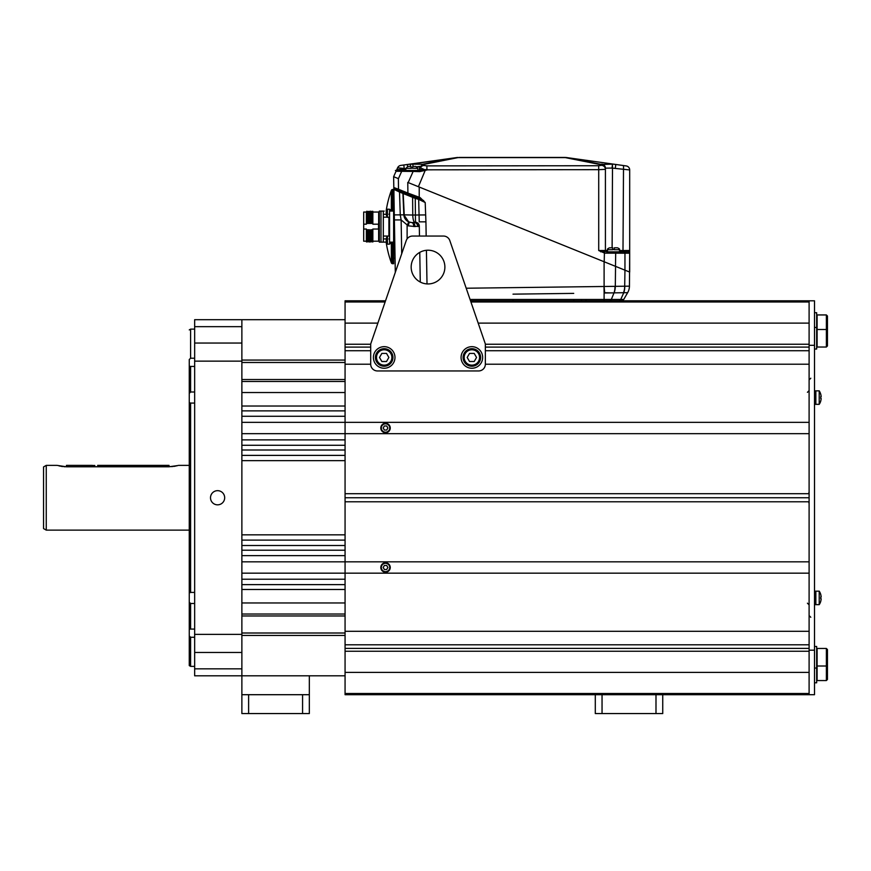 <?xml version="1.0" encoding="UTF-8"?>
<svg xmlns="http://www.w3.org/2000/svg" width="871" height="871" viewBox="0 0 871 871"><rect width="100%" height="100%" fill="white"/><g stroke="black" fill="none" stroke-linecap="round" stroke-linejoin="round"><path stroke-width="1.31" d="M189.268 530.123L46.25 530.123L46.25 465.375L57.04 465.375L66.479 466.78L172.556 466.584M58.988 465.887L59.816 466.072M60.774 466.257L61.645 466.41M61.819 466.431L62.897 466.573M64.073 466.693L65.281 466.758M173.732 466.421L175.67 466.072M176.508 465.887L177.194 465.724M177.793 465.56L169.007 466.78L66.479 466.78L66.479 465.375L91.978 465.375M189.268 465.375L178.446 465.375M46.25 465.375L43.55 466.932L43.55 528.566L46.25 530.123M43.55 516.895L43.55 478.604M97.628 465.375L169.007 465.375L169.007 466.78M94.808 465.495C91.15 465.364 91.15 465.364 94.808 465.495C98.467 465.364 98.467 465.364 94.808 465.495C98.467 465.364 98.467 465.364 94.808 465.495L93.687 465.484M92.979 465.452L92.054 465.386M194.658 358.221L190.607 358.221L189.268 359.505L189.268 629.178L189.268 602.133L190.607 603.505L190.607 629.08L189.268 629.178L189.268 636.004L190.607 637.278L190.607 666.369L194.658 666.369M190.607 666.369L189.268 665.586L189.268 636.004M189.268 359.505L189.268 366.321L190.607 366.419L190.607 391.994L189.268 393.365L189.268 366.321M189.268 393.365L189.268 402.576L190.607 403.077L190.607 592.422L189.268 592.922L189.268 402.576M189.268 592.922L189.268 602.133M194.658 629.08L190.607 629.08M194.658 637.278L190.607 637.278M302.575 713.578L302.575 694.699L309.325 694.699L309.325 713.578L241.877 713.578L241.877 675.809L194.658 675.809L194.658 319.69L241.877 319.69L241.877 675.809L345.068 675.809M224.674 497.755A7.077 7.077 0 0 1 217.587 504.832A7.077 7.077 0 0 1 210.51 497.755A7.077 7.077 0 0 1 217.587 490.667A7.077 7.077 0 0 1 224.674 497.755M194.658 603.505L190.607 603.505M194.658 592.422L190.607 592.422M194.658 403.077L190.607 403.077M194.658 391.994L190.607 391.994M194.658 366.419L190.607 366.419M194.658 329.129L190.607 329.129L190.607 358.221M345.068 455.391L241.877 455.391L241.877 460.65L345.068 460.65M345.068 445.277L241.877 445.277L241.877 450.002L345.068 450.002M385.124 301.987L345.068 301.987L345.068 350.719L370.698 350.719L370.698 364.209A6.739 6.739 0 0 0 377.437 370.948L478.615 370.948A6.739 6.739 0 0 0 485.354 364.209L809.105 364.209L809.105 422.348L345.068 422.348L345.068 433.671L241.877 433.671L241.877 439.877L345.068 439.877M345.068 392.538L241.877 392.538L241.877 381.476L345.068 381.476M345.068 410.883L241.877 410.883L241.877 406.028L345.068 406.028M345.068 416.273L241.877 416.273L241.877 422.348L345.068 422.348L345.068 350.719M345.068 379.527L241.877 379.527M345.068 362.488L241.877 362.488M345.068 360.071L241.877 360.071M345.068 319.69L241.877 319.69M345.068 635.427L241.877 635.427M345.068 633.01L241.877 633.01M345.068 615.971L241.877 615.971M345.068 614.033L241.877 614.033L241.877 602.972L345.068 602.972M345.068 540.107L241.877 540.107L241.877 534.848L345.068 534.848M345.068 550.222L241.877 550.222L241.877 545.507L345.068 545.507M345.068 493.705L345.068 433.671L809.105 433.671L809.105 493.705L345.068 493.705L345.068 497.755L809.105 497.755L345.068 497.755L345.068 561.828L241.877 561.828L241.877 555.622L345.068 555.622M345.068 579.226L241.877 579.226L241.877 573.162L345.068 573.162L345.068 561.828L809.105 561.828L809.105 501.794L345.068 501.794M345.068 584.626L241.877 584.626L241.877 589.482L345.068 589.482M345.068 301.987L345.068 300.8L385.537 300.8M662.744 694.699L662.744 713.578L655.994 713.578L655.994 694.699L809.105 694.699L809.105 300.8L470.514 300.8L470.057 299.461L604.104 299.461L604.104 292.994L612.988 292.874M809.105 323.119L478.19 323.119L809.105 323.119M377.862 323.119L345.068 323.119L377.862 323.119M485.354 347.104L809.105 347.104L809.105 350.719L485.354 350.719L485.354 364.209L485.354 343.969L449.828 240.603A6.739 6.739 0 0 0 443.448 236.052L412.604 236.052A6.739 6.739 0 0 0 406.224 240.603L370.698 343.969L370.698 364.209L345.068 364.209M655.994 713.578L595.296 713.578L595.296 694.699L345.068 694.699L345.068 672.39L809.105 672.39L345.068 672.39L345.068 631.301L809.105 631.301L809.105 573.162L345.068 573.162L345.068 631.301M345.068 644.79L809.105 644.79L809.105 648.394L345.068 648.394M385.537 571.67A4.181 4.181 0 0 1 381.356 567.489A4.181 4.181 0 0 1 385.537 563.308A4.181 4.181 0 0 1 389.718 567.489A4.181 4.181 0 0 1 385.537 571.67M384.361 569.514L386.702 569.514L387.867 567.489L386.702 565.464L384.361 565.464L383.196 567.489L384.361 569.514M385.537 572.214A4.725 4.725 0 0 0 390.252 567.489A4.725 4.725 0 0 0 385.537 562.775A4.725 4.725 0 0 0 380.812 567.489A4.725 4.725 0 0 0 385.537 572.214M385.537 432.19A4.181 4.181 0 0 1 381.356 428.009A4.181 4.181 0 0 1 385.537 423.829A4.181 4.181 0 0 1 389.718 428.009A4.181 4.181 0 0 1 385.537 432.19M384.361 430.034L386.702 430.034L387.867 428.009L386.702 425.984L384.361 425.984L383.196 428.009L384.361 430.034M385.537 432.735A4.725 4.725 0 0 0 390.252 428.009A4.725 4.725 0 0 0 385.537 423.284A4.725 4.725 0 0 0 380.812 428.009A4.725 4.725 0 0 0 385.537 432.735M809.105 650.18L814.505 650.18L814.505 694.699L809.105 694.699M809.105 345.319L814.505 345.319L814.505 650.18M809.105 300.8L814.505 300.8L814.505 345.319M814.505 604.648L819.219 604.648A12.303 12.303 0 0 0 820.765 601.284L820.732 601.273A12.292 12.216 90 0 0 821.168 598.802L820.732 598.747A12.161 11.051 -90 0 0 820.732 597.06L820.732 597.06M814.505 591.159L815.844 591.159L815.844 604.648L815.844 591.159L819.219 591.159A12.303 12.303 0 0 1 820.765 594.523L820.732 594.534A12.292 12.216 -90 0 1 821.168 597.016M820.732 398.439L820.732 398.439A12.161 11.051 -90 0 0 820.765 397.601A12.161 11.051 -90 0 0 820.732 396.751L821.168 396.708A12.292 12.216 -90 0 0 820.732 394.225A12.303 12.303 0 0 0 819.219 390.85L815.844 390.85L815.844 404.34L815.844 390.85L814.505 390.85M821.168 398.493A12.292 12.216 90 0 1 820.732 400.965L820.765 400.976A12.303 12.303 0 0 1 819.219 404.34L819.219 390.85M820.765 400.976L820.765 400.976A12.303 12.303 0 0 1 819.219 404.34L814.505 404.34M819.219 591.159L819.219 604.648M444.885 267.081A16.865 16.865 0 0 1 428.031 283.946A16.865 16.865 0 0 1 411.166 267.081A16.865 16.865 0 0 1 428.031 250.217A16.865 16.865 0 0 1 444.885 267.081M384.187 346.669A10.79 10.79 0 0 1 394.977 357.458A10.79 10.79 0 0 1 384.187 368.248A10.79 10.79 0 0 1 373.398 357.458A10.79 10.79 0 0 1 384.187 346.669M471.864 346.669A10.79 10.79 0 0 1 482.654 357.458A10.79 10.79 0 0 1 471.864 368.248A10.79 10.79 0 0 1 461.075 357.458A10.79 10.79 0 0 1 471.864 346.669M384.187 349.772A7.687 7.687 0 0 1 391.874 357.458A7.687 7.687 0 0 1 384.187 365.145A7.687 7.687 0 0 1 376.501 357.458A7.687 7.687 0 0 1 384.187 349.772M386.517 353.408L381.846 353.408L379.516 357.458L381.846 361.509L386.517 361.509L388.858 357.458L386.517 353.408M384.187 348.694A8.764 8.764 0 0 0 375.423 357.458A8.764 8.764 0 0 0 384.187 366.234A8.764 8.764 0 0 0 392.952 357.458A8.764 8.764 0 0 0 384.187 348.694M471.864 349.772A7.687 7.687 0 0 1 479.562 357.458A7.687 7.687 0 0 1 471.864 365.145A7.687 7.687 0 0 1 464.178 357.458A7.687 7.687 0 0 1 471.864 349.772M474.205 353.408L469.534 353.408L467.194 357.458L469.534 361.509L474.205 361.509L476.546 357.458L474.205 353.408M471.864 348.694A8.764 8.764 0 0 0 463.1 357.458A8.764 8.764 0 0 0 471.864 366.234A8.764 8.764 0 0 0 480.64 357.458A8.764 8.764 0 0 0 471.864 348.694M309.325 694.699L309.325 675.809M241.877 694.699L302.575 694.699M248.616 713.578L248.616 694.699M595.296 694.699L655.994 694.699M602.046 713.578L602.046 694.699M814.505 349.031L816.66 349.031L816.66 312.711L814.505 312.711M814.505 682.799L816.66 682.799L816.66 646.467L814.505 646.467M816.66 668.046L814.505 668.046M827.45 345.95L826.372 347.028L817.107 347.028L817.107 314.943L826.372 314.943L826.372 347.028L827.45 345.95L827.45 316.021L826.372 314.943L827.45 316.021M817.107 666.01L817.107 648.47L826.372 648.47L826.372 666.01L817.107 666.01L817.107 680.556L826.372 680.556L827.45 679.478L826.372 680.556L826.372 666.01L827.45 664.921L827.45 649.548L826.372 648.47L827.45 649.548M827.45 679.478L827.45 664.921M610.811 292.906L604.681 292.71M626.129 292.7L623.756 292.732L627.643 292.678L623.723 299.461L611.333 299.461A2.7 1.905 90 0 1 609.678 300.8M621.393 300.8A2.7 2.7 0 0 0 623.723 299.461A2.7 2.7 0 0 1 621.393 300.8M619.085 300.8A2.7 1.905 -90 0 0 620.74 299.461L623.756 292.732A13.49 9.461 85.2 0 0 624.757 286.221L629.45 286.167A13.49 13.49 19.3 0 1 627.643 292.678A13.49 13.49 0 0 0 629.45 286.167A13.49 13.49 0 0 1 627.643 292.678M604.104 300.8L604.104 299.461L611.333 299.461L614.022 292.852L623.484 292.732L614.077 292.852A13.49 9.494 89.3 0 0 615.307 286.341L615.547 266.363L624.953 270.162L624.703 286.221A13.49 9.494 -90.7 0 1 623.484 292.732A13.49 9.494 89.3 0 0 624.703 286.221L614.97 286.341A13.49 9.178 85.2 0 1 614.022 292.852M393.627 258.317L395.053 258.317L395.303 272.405L394.378 219.938L401.128 219.938L408.303 225.85L414.977 226.547L419.299 226.035L419.474 236.052L419.299 226.035A4.05 3.887 -1 0 0 415.489 222.225L415.249 198.392L418.679 199.35L419.234 221.833L425.93 221.833L426.169 236.052M419.768 252.383L420.279 282.062L419.768 252.383M394.879 188.844L394.661 188.757A1.35 1.35 112 0 1 393.823 187.526L394.378 219.938L393.627 176.704L398.374 178.62L398.504 189.268L393.823 187.526L393.834 188.419L393.823 187.526A1.35 1.35 112 0 0 394.661 188.757L398.951 190.488L393.964 188.92A1.35 1.198 179 0 1 393.834 188.419L393.823 187.526L398.504 189.268A1.35 0.915 112 0 0 398.951 190.488L419.67 198.86L425.2 202.529L420.16 197.63L419.463 198.773M393.964 188.92L393.932 193.895M395.053 258.317L394.77 241.79L393.627 241.79M394.182 208.419L394.073 202.159M394.313 216.16L394.334 217.423M394.345 217.554L394.367 219.078M394.389 219.938L394.705 238.414L393.627 238.077M394.737 239.971C394.694 237.794 394.694 237.794 394.737 239.971M394.269 213.253C394.302 215.431 394.302 215.431 394.269 213.253C394.225 211.087 394.225 211.087 394.269 213.253C394.302 215.431 394.302 215.431 394.269 213.253C394.225 211.087 394.225 211.087 394.269 213.253M394.705 238.414L393.627 238.414M629.45 286.167L629.689 251.839L629.689 272.079L408.194 182.583L413.137 171.435L419.691 171.631L427.661 169.823L419.615 169.671L420.421 167.874L424.852 169.747L420.051 170.466L419.691 171.631M408.194 182.583L615.547 266.363M400.486 191.108L398.951 190.488M400.595 192.328L399.506 192.045L399.8 190.847M466.192 288.225L604.104 286.483L604.703 292.994M604.104 261.736L604.104 286.483L614.97 286.341M401.716 253.733L401.128 219.938L400.268 214.919L399.506 192.045L415.249 198.392L415.598 197.216L417.895 198.142A1.35 1.285 112 0 1 418.679 199.35L425.2 202.529L425.93 221.833M419.223 187.036L419.223 197.249L420.16 197.63M415.598 197.216L418.57 198.414M418.592 226.504A4.05 3.8 79.7 0 0 414.868 222.541L415.489 222.225M417.732 226.547A4.05 3.528 90 0 0 414.215 222.562L414.868 222.541A8.089 2.275 -90 0 1 412.767 215.039L403.839 214.832L408.717 221.898L411.733 222.551A4.05 2.188 -87.5 0 1 413.725 226.525M414.977 226.547A4.05 2.613 90 0 0 412.364 222.562L411.733 222.551A8.089 7.915 -90 0 1 404.242 214.919L403.175 193.046A1.35 1.339 112 0 0 402.337 191.86L402.783 192.045M414.215 222.562L412.364 222.562M408.303 225.85L409.25 222.105A8.089 8.068 -90 0 1 403.872 214.832L402.946 192.959M403.665 192.393L408.357 194.287A1.35 0.915 112 0 1 407.9 193.068L419.223 197.249L418.722 198.479M408.902 194.516L410.208 195.039M411.439 195.54L412.593 196.008L412.767 215.039L425.527 214.93M413.398 196.323L412.593 196.008M402.108 191.772L402.054 191.751A1.35 1.339 -68 0 1 402.892 192.937L403.839 214.832L394.291 214.887M393.844 189.312L399.506 192.045L399.778 190.825M407.77 182.42L407.9 193.068L398.504 189.268M394.661 188.757L393.823 187.526L393.834 188.419A1.35 1.198 179 0 0 393.834 188.441M573.717 299.461L573.717 300.8M513.008 299.461L513.008 300.8M564.201 157.422L459.115 157.422L565.377 157.455A20.229 20.229 0 0 1 567.021 157.618L615.808 164.467L567.021 157.618A20.229 20.229 0 0 0 565.377 157.455L564.201 157.422M457.95 157.455A20.229 20.229 0 0 0 456.306 157.618A20.229 20.229 0 0 1 457.95 157.455L456.981 157.553A20.229 16.429 78.7 0 1 457.95 157.618L424.678 164.249L424.112 165.512L426.899 165.882L598.682 165.73L601.371 165.348L601.698 164.467A4.05 4.028 0 0 1 605.41 168.484L605.41 250.5L598.715 250.521L604.746 253.167L604.703 251.839L598.715 250.521L598.715 169.671L605.41 169.355L605.41 250.5A1.35 1.35 0 0 0 606.76 251.839L628.339 251.839A1.35 1.35 90 0 1 629.689 253.189L629.689 253.189A1.35 1.35 0 0 0 628.416 251.839L628.339 251.839M403.839 164.989L407.29 164.499L400.736 165.425L403.839 164.989L404.253 169.17L396.762 169.671L397.601 167.787L405.864 168.636M456.306 157.618L407.29 164.499L456.306 157.618A20.229 11.584 82 0 1 456.981 157.553L453.497 158.108L456.981 157.553M407.584 166.448L407.29 164.499L410.339 164.173L410.535 166.426M419.615 169.671A1.35 1.35 0 0 1 418.385 170.466L418.385 170.466A1.35 1.35 90 0 0 419.615 169.671L421.129 166.263A4.05 4.028 24 0 1 424.493 163.89A4.05 4.028 -156 0 0 421.129 166.263A4.05 4.028 -156 0 1 424.504 163.89L453.497 158.108L410.339 164.173L424.678 164.249A4.05 3.996 -156 0 0 420.976 166.611L420.421 167.874A4.05 3.996 -156 0 1 424.112 165.512M412.832 163.966L413.039 166.426M421.129 166.263L416.915 166.775L419.898 166.916A6.739 0.969 86 0 0 419.376 170.03M412.647 167.885L411.025 168.016M396.272 170.923A1.35 1.35 24 0 1 397.274 170.466L420.051 170.466M401.455 170.466L399.375 170.466M404.253 169.17L404.253 170.466L405.766 170.466L405.886 168.343L411.025 168.343L411.025 167.776M424.536 169.812L424.852 170.466M604.626 166.982A4.05 4.007 180 0 0 601.371 165.348A4.05 4.007 0 0 1 605.41 169.355L605.41 168.484M605.269 167.08A4.05 4.028 180 0 0 601.698 164.129A4.05 4.028 0 0 1 605.41 168.147L612.117 168.07L612.422 164.118L601.698 164.467L566.346 157.553A20.229 11.584 -82 0 1 567.021 157.618M565.377 157.455L565.377 157.618A20.229 16.429 -78.7 0 1 566.346 157.553L623.527 165.555L615.808 164.467L615.274 168.419L629.689 169.943L629.689 251.839L629.689 250.5L622.994 250.521L623.005 251.839L607.435 251.839L607.544 249.716L612.694 249.716L612.694 247.8L610.201 247.8M626.205 165.936L623.527 165.555L626.205 165.936A4.05 4.05 -82 0 1 629.689 169.943A4.05 4.05 0 0 0 626.205 165.936A4.05 4.05 0 0 1 629.689 169.943M403.632 168.713L400.192 168.136M400.736 165.425A4.05 4.05 0 0 0 397.601 167.787A4.05 4.05 82 0 1 400.736 165.425A4.05 4.05 82 0 0 397.601 167.787M396.327 170.868A1.35 1.35 24 0 1 397.274 170.466L396.762 169.671L396.044 171.271L396.403 170.466A1.35 1.198 -156 0 1 396.708 170.074M393.627 176.704L396.403 170.466M397.274 170.466A1.35 1.35 0 0 0 396.044 171.271A1.35 1.35 -90 0 1 397.274 170.466A1.35 1.35 0 0 0 396.044 171.271L413.137 171.435A1.35 0.871 90 0 1 413.965 170.466L405.766 170.466M405.821 169.551A6.739 6.739 -98 0 0 404.765 170.466A6.739 6.739 -98 0 1 405.821 169.551A6.739 6.739 0 0 0 404.765 170.466L395.412 170.466M629.689 272.079L624.953 270.162L624.953 253.189L629.689 253.189L629.689 251.839A1.35 1.154 0 0 0 629.439 251.175L628.416 251.839M623.636 251.839L623.005 251.839M604.746 253.167L624.953 253.189A1.35 0.958 90 0 0 623.995 251.839L623.778 251.839M607.512 250.51L605.41 250.5A1.35 1.35 -90 0 0 606.76 251.839A1.35 1.35 0 0 1 605.41 250.5L605.41 250.5M424.678 164.249A4.05 3.996 24 0 0 420.976 166.611L420.954 166.666M418.407 186.71L425.538 169.584L427.138 169.388M604.43 251.839L604.213 261.779M600.696 251.839L601.099 251.186M411.896 167.94L411.025 168.059L411.896 167.94M420.9 166.775L419.898 166.916L420.867 166.851M411.025 166.426L407.9 166.426L411.025 166.426L411.025 168.179L411.025 166.426L408.532 166.426M411.025 168.179L417.797 168.343L417.906 170.466M415.14 166.426L412.647 166.426L415.783 166.426L412.647 166.426L412.647 168.179M619.575 251.839L619.466 249.716L614.316 249.716L614.316 247.8L616.81 247.8M614.316 249.552L612.694 249.552M366.375 221.757L366.375 211.903L366.669 223.477L366.375 221.757L366.375 224.195L363.686 224.195L363.686 241.18L366.375 241.18L366.658 241.986M363.686 224.195L363.686 212.045L366.375 212.045M372.853 211.435L372.853 224.195L378.526 224.195L378.526 229.029L372.853 229.029L372.853 232.1L372.157 229.748L371.797 232.1L370.806 229.748L370.458 232.1L369.456 229.748L369.108 232.1L368.117 229.748L367.181 232.1L366.767 229.748L366.397 232.121L366.375 229.029L366.375 241.18M366.375 229.029L363.686 229.029M366.669 223.477L367.029 221.125C366.854 208.18 366.68 208.18 366.506 221.125M367.083 221.125C367.257 208.18 367.42 208.18 367.595 221.125L367.029 221.125M367.595 221.125L368.019 223.477L368.379 221.125L369.369 223.477L369.729 221.125L370.719 223.477L371.079 221.125L372.069 223.477L372.853 221.125M371.906 221.125C372.08 208.18 372.255 208.18 372.429 221.125M371.645 221.125C371.471 208.18 371.296 208.18 371.122 221.125C370.904 208.18 370.73 208.18 370.556 221.125M370.295 221.125C370.121 208.18 369.946 208.18 369.783 221.125M369.206 221.125C369.38 208.18 369.554 208.18 369.729 221.125M368.945 221.125C368.771 208.18 368.607 208.18 368.433 221.125M367.856 221.125C368.03 208.169 368.204 208.169 368.379 221.125M370.033 211.239L369.075 211.914L366.767 211.239L366.375 211.925M372.581 232.1L372.853 241.953L371.1 241.278M372.853 232.1L372.853 241.986M372.32 232.1C372.146 245.056 371.971 245.056 371.797 232.1M371.231 232.1C371.405 245.045 371.579 245.045 371.754 232.1M369.881 232.1L370.131 241.986L371.1 241.311M370.97 232.1C370.796 245.045 370.621 245.045 370.458 232.1M368.531 232.1C368.705 245.045 368.879 245.045 369.054 232.1M368.4 241.311L369.358 241.986L369.108 232.1M367.181 232.1C367.355 245.034 367.529 245.034 367.704 232.1M368.27 232.1C368.095 245.045 367.932 245.045 367.758 232.1M366.375 232.1C366.375 245.034 366.375 245.045 366.397 232.121C366.582 245.045 366.756 245.034 366.92 232.1M367.442 223.477C367.627 208.419 367.823 208.419 368.019 223.477M366.767 229.748C366.952 244.805 367.148 244.805 367.344 229.748M368.411 241.311L366.669 241.996M368.117 229.748C368.302 244.805 368.498 244.805 368.694 229.748M368.781 223.477C368.977 208.419 369.173 208.419 369.369 223.477M369.456 229.748L370.142 242.007M370.131 223.477C370.327 208.419 370.523 208.419 370.719 223.477M370.806 229.748C371.002 244.805 371.198 244.805 371.394 229.748M371.482 223.477C371.677 208.419 371.873 208.419 372.069 223.477M372.157 229.748C372.353 244.805 372.548 244.805 372.744 229.748M387.421 242.127L379.331 242.127L379.331 211.098L383.327 211.098L383.327 214.299M380.997 242.127L380.997 211.098M383.327 236.052L383.327 217.173L387.334 217.162L383.338 217.173L383.327 214.288L386.245 214.299M386.452 242.138A7.055 7.055 0 0 0 387.421 244.152L387.421 236.052L383.316 236.052L383.316 238.926L386.267 238.926M384.187 211.098L383.327 211.098M388.912 236.063L389.577 235.921L388.912 236.063L388.912 217.304M389.577 239.852L388.912 238.915M386.452 215.3A7.055 7.055 0 0 0 387.421 217.304L387.421 209.214L389.577 209.214L389.577 244.152L387.421 244.152M392.614 209.748L392.614 189.519L393.627 189.519L393.627 211.065L389.577 211.065M393.627 209.748L389.577 209.748M383.327 242.127L383.327 238.937M393.627 211.065L393.627 243.477L389.577 243.477M393.627 242.16L389.577 242.16M389.577 213.373L388.912 214.31M388.912 217.162L389.577 217.304L388.912 217.162L389.577 217.304L389.577 213.253M386.43 213.253A7.012 6.456 -90 0 0 386.452 213.754A7.012 6.456 -90 0 1 386.43 213.253A7.012 6.456 -90 0 1 386.452 212.764L386.452 212.764M386.452 211.283A7.055 7.012 90 0 0 386.191 212.731M386.452 215.235A7.055 7.012 -90 0 1 386.191 213.776M386.452 238.066A7.055 7.055 0 0 1 387.421 236.052L389.577 236.052L389.577 240.102M386.452 242.084A7.055 7.012 -90 0 1 386.191 240.625L386.452 240.592A7.012 6.456 -90 0 1 386.43 240.102A7.012 6.456 -90 0 1 386.452 239.612L386.191 239.579A7.055 7.012 -90 0 1 386.452 238.121M391.351 209.748L391.351 190.411A106.382 106.382 0 0 0 386.125 211.109M393.627 243.477L393.627 263.706L392.614 263.706A1.35 1.35 0 0 1 391.351 262.813L391.351 243.477M392.614 189.519A1.35 1.35 0 0 0 391.351 190.411M581.469 300.8L581.469 299.461M194.658 668.841L241.877 668.841M194.658 652.466L241.877 652.466M194.658 361.138L241.877 361.138M194.658 634.371L241.877 634.371M194.658 343.043L241.877 343.043M194.658 326.658L241.877 326.658M809.105 301.987L470.928 301.987M345.068 344.241L370.698 344.241M485.354 344.241L809.105 344.241M345.068 347.104L370.698 347.104M345.068 693.512L809.105 693.512M809.105 651.258L345.068 651.258M513.008 294.148L573.717 293.385M408.717 221.898L407.116 225.545L407.116 238.883M604.104 292.71L604.006 286.494M426.42 250.293L427.008 283.913M423.056 200.94L423.633 200.461M457.95 157.618L565.377 157.618L601.371 164.782A4.05 4.007 0 0 1 605.41 168.8M426.899 165.882L426.921 169.312M427.661 169.823L598.715 169.671L598.682 165.73M612.422 164.118L612.487 168.103L615.274 168.419M623.527 165.555L622.994 250.521L619.51 250.521M614.741 251.839A1.35 0.958 90 0 1 615.688 253.189L615.481 266.33M612.487 168.103L612.117 247.8M398.428 178.642L401.64 171.435A1.35 0.871 90 0 1 402.467 170.466M372.853 241.18L378.656 241.18L378.656 212.045L372.853 212.045M369.228 239.057L370.012 239.057M392.614 263.706L392.614 243.477M189.268 329.913L190.607 329.129M808.865 492.638L809.105 493.509L808.865 492.638M807.417 603.189L809.105 604.866M808.865 502.861L809.105 501.99M807.417 392.32L809.105 390.633M810.792 617.267L809.105 615.579M810.792 378.232L809.105 379.919M816.66 327.452L814.505 327.452M817.107 329.499L826.372 329.499L827.45 330.577M405.886 168.343L407.9 166.426M417.797 168.343L415.783 166.426M607.544 249.716C607.087 249.226 607.762 248.583 609.569 247.8M619.466 249.716C619.923 249.226 619.248 248.583 617.441 247.8M372.734 211.239L371.786 211.893M371.775 211.914L370.817 211.239M370.044 211.239L370.436 211.914L370.817 211.25M369.369 241.986L369.761 241.311M378.656 212.045L379.331 211.37M378.656 241.18L379.331 241.855M394.302 215.148L393.627 215.148M387.421 209.214A7.055 7.055 0 0 0 386.452 211.218M387.421 217.304L389.577 217.304M386.136 242.127A106.382 106.382 0 0 0 391.351 262.813M586.02 300.8L586.02 299.461"/></g></svg>
